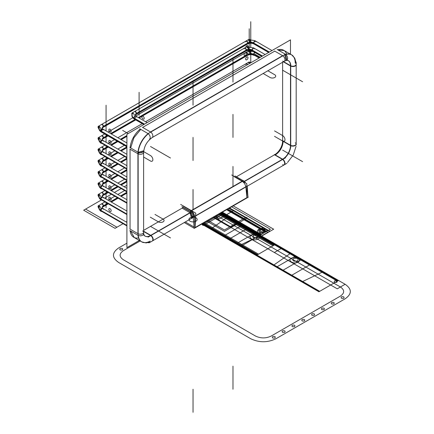 <?xml version="1.0" encoding="UTF-8"?>
<svg xmlns="http://www.w3.org/2000/svg" width="434" height="434" viewBox="0 0 434 434"><rect width="100%" height="100%" fill="white"/><g stroke="black" fill="none" stroke-linecap="round" stroke-linejoin="round"><path stroke-width="0.65" d="M183.712 207.805L182.757 207.251M190.77 211.96L182.866 207.392M231.713 174.973L246.789 183.68L246.989 197.92M245.834 186.994L246.935 197.616L245.834 186.994L195.68 215.953L245.834 186.994L195.68 215.953L245.834 186.994L246.935 197.616L195.338 227.405L246.935 197.616L245.834 186.994L246.935 197.616L195.338 227.405M245.807 186.788C245.356 184.504 244.206 182.709 242.356 181.396C244.206 182.709 245.356 184.504 245.807 186.788C245.356 184.504 244.206 182.709 242.356 181.396C244.206 182.709 245.356 184.504 245.807 186.788M242.199 181.303L191.405 210.626L242.199 181.303L191.405 210.626L242.199 181.303L234.159 176.66M191.106 218.606A3.331 1.926 -120 0 0 191.584 218.454A3.331 1.926 -120 0 0 192.078 215.714A3.331 1.926 -120 0 0 189.804 212.785M189.935 212.839L190.689 212.405M190.835 212.492L192.338 218.02L193.022 216.251L192.3 216.669L191.616 218.438L191.139 218.59M191.123 218.595L191.595 218.454M191.616 218.438L190.049 212.904M190.238 212.834L182.47 208.347M180.68 204.436L195.761 213.143L195.078 227.893M192.148 218.004L193.201 217.195L192.148 218.004M193.222 217.146L193.32 216.837L193.222 217.146M183.11 206.128L191.155 210.772M191.313 210.87C193.146 212.188 194.226 214.027 194.551 216.382C194.226 214.027 193.146 212.188 191.313 210.87C193.146 212.188 194.226 214.027 194.551 216.382C194.226 214.027 193.146 212.188 191.313 210.87M194.562 216.599L195.04 227.579M193.911 226.928L185.302 221.958M247.971 197.014L248.264 197.182L194.291 228.344L184.266 222.555M194.193 228.289L193.195 217.163L247.168 186.002L247.988 197.231M193.548 217.315A5.002 2.886 -120 0 0 189.913 211.374L243.235 180.587A5.002 2.886 -120 0 1 245.698 183.05M193.553 217.179C193.211 214.694 192.04 212.774 190.032 211.423L190.786 210.989C192.794 212.34 193.965 214.26 194.307 216.745L193.553 217.179M235.016 175.976L243.382 180.804L190.293 211.456L181.927 206.627M192.951 221.904A4.123 2.382 180 0 1 189.512 218.291A4.123 2.382 180 0 1 196.645 218.378A4.123 2.382 180 0 1 192.951 221.904M290.487 54.196L290.487 39.868L126.907 134.312L126.907 247.635L139.314 240.474M142.64 127.412L150.506 131.952L142.64 127.412L274.755 51.131L142.64 127.412L150.506 131.952L282.626 55.677L274.755 51.131L142.64 127.412L150.506 131.952L282.626 55.677L274.755 51.131L142.64 127.412L274.755 51.131L282.626 55.677L274.755 51.131M277.765 49.818A17.799 10.275 -60 0 1 286.619 53.962A17.799 10.275 -60 0 0 277.765 49.818A17.799 10.275 -60 0 1 286.619 53.962A17.799 10.275 -60 0 0 277.765 49.818A17.799 10.275 -60 0 1 283.657 50.252M138.435 237.968A17.799 10.275 -60 0 1 130.14 230.758A17.799 10.275 -60 0 0 138.435 237.968A17.799 10.275 -60 0 1 130.14 230.758A17.799 10.275 -60 0 0 138.435 237.968M130.054 229.109L137.925 233.655L130.054 229.109L130.054 149.209L130.054 229.109L137.925 233.655L137.925 153.75L130.054 149.209L130.054 229.109L137.925 233.655L137.925 153.75L130.054 149.209L130.054 229.109L130.054 149.209L137.925 153.75L130.054 149.209M130.124 147.652A17.799 10.275 -60 0 1 140.225 129.072A17.799 10.275 -60 0 0 130.124 147.652A17.799 10.275 -60 0 1 140.225 129.072A17.799 10.275 -60 0 0 130.124 147.652A17.799 10.275 -60 0 1 139.905 129.332M143.616 230.367L183.137 207.55M236.422 176.784L274.516 154.792M274.755 154.65L282.626 159.197L274.755 154.65A11.132 6.429 120 0 0 282.626 141.023L290.498 145.564L282.626 141.023A11.132 6.429 -60 0 1 274.755 154.65L282.626 159.197A11.132 6.429 120 0 0 290.498 145.564A11.132 6.429 120 0 1 282.626 159.197L274.755 154.65A11.132 6.429 120 0 0 282.626 141.023L290.498 145.564A11.132 6.429 120 0 1 282.626 159.197A11.132 6.429 120 0 0 290.498 145.564L282.626 141.023A11.132 6.429 -60 0 1 274.755 154.65A11.132 6.429 120 0 0 282.626 141.023M282.626 140.741L282.626 62.246M277.174 49.476L285.496 54.283L148.092 133.612L139.77 128.806M285.784 54.516A17.799 10.275 -60 0 1 291.751 54.928A17.799 10.275 -60 0 1 292.977 55.861M283.451 50.132L284.194 50.561L278.303 50.127M275.297 51.445L274.554 51.011M138.148 233.318L138.158 233.324A17.799 10.275 -60 0 0 141.837 241.933A17.799 10.275 -60 0 0 143.258 242.525M129.847 228.989L130.591 229.418M130.677 231.067L134.274 237.566L133.531 237.138M133.737 237.257A17.799 10.275 -60 0 1 130.26 231.604M129.826 147.479L138.148 152.285L138.148 235.38L129.826 230.573M138.148 154.33L138.158 154.336A17.799 10.275 -60 0 1 138.164 153.169M138.218 152.323A17.799 10.275 -60 0 1 148.292 133.77M142.433 127.292L143.177 127.721M140.768 129.381L133.894 137.8L130.661 147.961M130.591 149.518L129.847 149.09M150.723 132.093A3.331 1.926 60 0 1 152.725 135.034A3.331 1.926 60 0 1 152.177 137.562A3.331 1.926 -120 0 0 152.725 135.034A3.331 1.926 -120 0 0 150.723 132.093A3.331 1.926 60 0 1 152.725 135.034A3.331 1.926 60 0 1 152.171 137.562A3.331 1.926 -120 0 0 152.725 135.034A3.331 1.926 -120 0 0 150.723 132.093M143.616 152.388A3.331 1.926 180 0 1 141.696 154.135A3.331 1.926 180 0 1 138.148 153.869A3.331 1.926 0 0 0 141.696 154.135A3.331 1.926 0 0 0 143.616 152.388A3.331 1.926 180 0 1 141.696 154.135A3.331 1.926 180 0 1 138.148 153.869A3.331 1.926 180 0 0 141.696 154.135A3.331 1.926 180 0 0 143.616 152.388C144.191 146.133 147.045 141.191 152.177 137.562M137.99 152.193A17.799 10.275 -60 0 1 148.092 133.623A17.799 10.275 120 0 0 137.99 152.193A17.799 10.275 -60 0 1 148.092 133.623A17.799 10.275 120 0 0 137.99 152.193M147.652 133.357L147.641 133.363A3.331 1.926 60 0 1 149.996 136.271A3.331 1.926 60 0 1 149.535 139.086M285.046 54.033A3.331 1.926 60 0 1 287.4 56.941A3.331 1.926 60 0 1 286.934 59.762L285.469 54.293M286.163 60.207L284.715 54.733M284.498 54.597L285.252 54.158M288.339 60.668C287.21 60.125 285.778 60.375 284.048 61.433A3.331 1.861 58.5 0 1 283.945 61.487M296.183 64.764A3.331 1.861 -178.5 0 1 293.954 66.456A3.331 1.861 -178.5 0 1 290.275 65.816M296.189 64.303A3.331 1.926 180 0 1 294.268 66.044A3.331 1.926 180 0 1 290.726 65.784A3.331 1.926 0 0 0 295.315 65.599A3.331 1.926 0 0 0 295.212 62.941A17.799 10.275 120 0 0 285.605 54.369A17.799 10.275 -60 0 1 291.523 54.792M286.424 60.055A11.132 6.429 120 0 1 290.498 65.664A11.132 6.429 120 0 0 286.424 60.055A11.132 6.429 120 0 1 290.498 65.664L283.603 61.682L290.498 65.664A11.132 6.429 120 0 0 288.306 60.635M288.192 60.57C287.623 60.06 286.321 60.299 284.292 61.286A3.331 1.926 -120 0 0 284.845 58.753A3.331 1.926 -120 0 0 282.843 55.812A3.331 1.926 60 0 1 284.981 59.881A3.331 1.926 60 0 1 282.626 61.118A3.331 1.926 -120 0 0 284.981 59.881A3.331 1.926 -120 0 0 282.843 55.812A3.331 1.926 -120 0 1 284.981 59.881A3.331 1.926 -120 0 1 282.626 61.118M296.042 62.138A3.331 1.926 180 0 1 296.189 62.702L296.189 144.907M296.183 143.746A3.331 1.986 178.4 0 1 294.002 145.678A3.331 1.986 178.4 0 1 290.275 145.146M283.89 165.028A3.331 1.986 -118.4 0 0 284.476 162.175A3.331 1.986 -118.4 0 0 282.154 159.218M284.292 164.806A3.331 1.926 -120 0 0 284.845 162.273A3.331 1.926 -120 0 0 282.843 159.332A3.331 1.926 60 0 1 284.981 163.401A3.331 1.926 60 0 1 282.626 164.638A3.331 1.926 -120 0 0 284.981 163.401A3.331 1.926 -120 0 0 282.843 159.332A3.331 1.926 60 0 1 284.981 163.401A3.331 1.926 60 0 1 282.626 164.638M295.212 142.84A3.331 1.926 0 0 1 295.315 145.498A3.331 1.926 0 0 1 290.726 145.683A3.331 1.926 0 0 0 295.315 145.498A3.331 1.926 0 0 0 295.212 142.84A3.331 1.926 180 0 1 295.315 145.498A3.331 1.926 180 0 1 290.726 145.683A3.331 1.926 0 0 0 294.268 145.943A3.331 1.926 0 0 0 296.189 144.202M148.298 242.649A3.331 1.926 -120 0 0 149.535 242.611L191.958 218.118M148.325 242.644L150.305 242.167M149.871 242.308L149.497 242.308M152.573 240.848A3.331 1.861 -121.5 0 0 152.92 238.071A3.331 1.861 -121.5 0 0 150.527 235.212M143.703 233.568L143.616 232.006A3.331 1.861 1.5 0 0 143.616 231.886M142.64 230.931A3.331 1.926 180 0 1 142.743 233.59A3.331 1.926 180 0 1 138.148 233.774A3.331 1.926 0 0 0 142.743 233.59A3.331 1.926 0 0 0 142.64 230.931A3.331 1.926 180 0 1 142.743 233.59A3.331 1.926 180 0 1 138.148 233.774A3.331 1.926 0 0 0 141.696 234.034A3.331 1.926 0 0 0 143.616 232.293C143.627 234.034 144.066 235.282 144.945 236.025M145.059 236.091A11.132 6.429 120 0 0 150.506 235.478L143.616 231.496L150.506 235.478A11.132 6.429 120 0 1 143.448 234.485A11.132 6.429 120 0 0 150.506 235.478L143.616 231.496L150.506 235.478A11.132 6.429 120 0 1 143.448 234.485M150.723 235.613A3.331 1.926 60 0 1 152.725 238.554A3.331 1.926 60 0 1 152.177 241.082A3.331 1.926 -120 0 0 152.725 238.559A3.331 1.926 -120 0 0 150.723 235.613A3.331 1.926 60 0 1 152.725 238.559A3.331 1.926 60 0 1 152.166 241.087A3.331 1.926 60 0 0 152.725 238.559A3.331 1.926 60 0 0 150.723 235.613M141.609 241.798A17.799 10.275 -60 0 1 138.007 235.299A17.799 10.275 -60 0 0 150.224 241.082M137.708 152.019A3.331 1.926 0 0 0 141.408 152.605A3.331 1.926 0 0 0 143.616 150.793M137.708 235.114A3.331 1.926 0 0 0 141.408 235.7A3.331 1.926 0 0 0 143.616 233.888M138.148 152.291L143.616 150.81M143.616 151.683L138.148 153.164M137.925 153.045L137.925 152.171M283.353 61.829L290.72 66.082A11.132 6.429 -60 0 0 288.42 60.7A11.132 6.429 -60 0 0 287.747 60.397M290.726 147.294L290.726 64.194M290.498 145.281L290.498 65.952M282.398 140.605L290.72 145.412A11.132 6.429 -60 0 1 282.605 159.468L274.283 154.661M274.554 154.537L275.297 154.965C280.076 151.667 282.697 147.121 283.163 141.332L282.42 140.904M148.092 237.132L191.134 212.286M244.456 181.499L285.496 157.802M150.761 235.331L190.96 212.123M244.277 181.336L282.382 159.338M143.616 231.203L150.983 235.461A11.132 6.429 -60 0 1 145.168 236.156A11.132 6.429 -60 0 1 144.571 235.727M262.06 56.284L252.203 50.594M262.51 56.024L252.208 50.078A1.665 1.036 124.3 0 0 252.517 51.114A1.665 1.036 124.3 0 0 252.664 51.185M252.203 50.084A3.928 2.268 180 0 0 246.208 50.084A1.665 1.036 55.7 0 1 245.899 51.114A1.665 1.036 55.7 0 1 245.752 51.185M253.977 48.098A1.665 0.96 120 0 0 252.691 48.543A1.665 0.96 120 0 0 251.964 50.219A1.665 0.96 120 0 0 252.311 50.984C250.244 50.046 248.172 50.046 246.105 50.984A1.665 0.96 -120 0 0 246.452 50.219A3.901 2.251 180 0 1 251.964 50.219A3.901 2.251 0 0 0 246.452 50.219A1.665 0.96 -120 0 0 245.725 48.543A1.665 0.96 -120 0 0 244.44 48.098M244.022 48.358A1.665 1.036 55.7 0 1 245.536 48.798A1.665 1.036 55.7 0 1 246.208 50.604A3.928 2.268 180 0 1 252.203 50.604A1.665 1.036 124.3 0 1 252.881 48.798A1.665 1.036 124.3 0 1 254.389 48.358M132.289 113.697L131.806 113.974A1.665 0.96 60 0 1 132.131 112.938A1.665 0.96 60 0 1 133.52 113.502A1.665 0.96 60 0 1 134.122 115.308M132.131 112.938L246.642 46.823A1.665 0.96 60 0 1 248.026 47.387A1.665 0.96 60 0 1 248.633 49.199M246.214 50.594L136.564 113.898M245.872 47.273L246.626 46.834L248.639 48.961M246.208 50.078L136.558 113.382M132.739 112.916L131.806 113.453A1.665 0.96 60 0 0 131.969 114.538A7.199 4.156 180 0 1 131.974 114.533M135.207 115.433A3.928 2.268 180 0 1 136.564 113.393A1.665 0.879 63.9 0 1 136.238 114.43M143.795 124.563L134.041 118.927A1.665 0.96 -60 0 1 133.721 117.891A7.199 4.156 180 0 1 131.969 114.549L132.516 117.451L133.932 118.845L132.506 117.435L131.871 115.384A7.232 4.177 0 0 0 133.699 118.157A7.232 4.177 180 0 1 131.871 115.384M135.337 115.965A3.901 2.251 0 0 1 136.347 113.789A1.665 0.96 -120 0 0 135.62 112.113A1.665 0.96 -120 0 0 134.334 111.668A1.665 0.96 60 0 1 135.62 112.113A1.665 0.96 60 0 1 136.347 113.789A3.901 2.251 0 0 0 135.337 115.965A3.901 2.251 180 0 1 136.347 113.789A1.665 0.96 -120 0 0 135.62 112.113A1.665 0.96 -120 0 0 134.334 111.668A1.665 0.96 60 0 1 135.62 112.113A1.665 0.96 60 0 1 136.347 113.789A3.901 2.251 0 0 0 135.202 115.384A3.901 2.251 180 0 1 136.347 113.789A1.665 0.96 60 0 1 135.999 114.554M135.207 115.357L135.999 116.209A1.665 0.96 120 0 0 134.714 116.654A1.665 0.96 120 0 0 133.987 118.336A1.665 0.96 120 0 0 134.334 119.095A1.665 0.96 -60 0 1 133.987 118.336A1.665 0.96 -60 0 1 134.714 116.659A1.665 0.96 -60 0 1 135.999 116.209A1.665 0.96 120 0 0 134.714 116.659A1.665 0.96 120 0 0 133.987 118.336L144.283 124.281L133.987 118.336A1.665 0.96 -60 0 1 134.714 116.654A1.665 0.96 -60 0 1 135.999 116.209A1.665 0.96 120 0 0 134.714 116.654A1.665 0.96 120 0 0 133.987 118.336L144.283 124.281M135.24 115.249L136.238 116.334A1.665 0.879 -63.9 0 1 136.347 116.41M144.083 124.395L133.721 118.411A7.199 4.156 180 0 1 131.969 116.214L132.169 113.947L132.793 112.938M134.768 111.435A1.665 0.879 63.9 0 1 136.026 112.097A1.665 0.879 63.9 0 1 136.564 113.914A3.928 2.268 180 0 0 135.207 115.33M133.721 118.411A1.665 0.96 -60 0 1 134.323 116.605A1.665 0.96 -60 0 1 135.706 116.041M135.723 116.052L136.482 116.486L134.469 118.612L133.71 118.173L134.811 119.377L134.057 118.938M133.721 117.891L144.533 124.135M268.939 52.313L253.76 43.546M269.389 52.053L253.765 43.031M247.461 44.067C249.664 42.966 251.866 42.966 254.074 44.067A1.665 1.036 124.3 0 1 253.765 43.037A3.928 2.268 180 0 0 247.771 43.037A1.665 1.036 55.7 0 1 247.461 44.067A1.665 1.036 55.7 0 1 247.309 44.143M255.534 41.051A1.665 0.96 120 0 0 254.248 41.496A1.665 0.96 120 0 0 253.521 43.172A1.665 0.96 120 0 0 253.868 43.937C251.801 42.999 249.734 42.999 247.662 43.937A1.665 0.96 -120 0 0 248.009 43.172A3.901 2.251 180 0 1 253.521 43.172A3.901 2.251 0 0 0 248.009 43.172A1.665 0.96 -120 0 0 247.282 41.496A1.665 0.96 -120 0 0 245.997 41.051M245.584 41.311A1.665 1.036 55.7 0 1 247.092 41.751A1.665 1.036 55.7 0 1 247.771 43.557A3.928 2.268 180 0 1 253.765 43.557A1.665 1.036 124.3 0 1 254.438 41.751A1.665 1.036 124.3 0 1 255.952 41.311M99.25 126.625L98.073 127.303A1.665 0.96 60 0 1 98.399 126.267A1.665 0.96 60 0 1 99.787 126.826A1.665 0.96 60 0 1 100.39 128.638M98.399 126.267L248.894 39.38A1.665 0.96 60 0 1 250.277 39.939A1.665 0.96 60 0 1 250.879 41.751M247.771 43.546L103.525 126.826M250.13 41.952L248.118 39.825L248.877 39.391L250.89 41.512M247.765 43.031L103.52 126.31A1.665 0.879 63.9 0 1 103.194 127.357M99.006 126.245L98.073 126.782A1.665 0.96 60 0 0 98.86 128.79M102.169 128.361A3.928 2.268 180 0 1 103.52 126.321M100.373 130.596A7.199 4.156 180 0 1 98.93 127.477A7.199 4.156 180 0 1 98.936 127.46M102.234 128.735A3.901 2.251 0 0 1 103.303 126.717A1.665 0.96 -120 0 0 102.576 125.041A1.665 0.96 -120 0 0 101.29 124.596A1.665 0.96 60 0 1 102.576 125.041A1.665 0.96 60 0 1 103.303 126.717A3.901 2.251 0 0 0 102.234 128.735A3.901 2.251 180 0 1 103.303 126.717A1.665 0.96 -120 0 0 102.576 125.041A1.665 0.96 -120 0 0 101.29 124.596A1.665 0.96 60 0 1 102.576 125.041A1.665 0.96 60 0 1 103.303 126.717A3.901 2.251 0 0 0 102.164 128.312A3.901 2.251 180 0 1 103.303 126.717A1.665 0.96 60 0 1 102.961 127.482M98.827 128.312A7.232 4.177 0 0 0 100.341 130.867A7.232 4.177 180 0 1 98.827 128.312L99.462 130.363L100.476 131.469L99.473 130.379L98.93 127.477M102.164 128.285L102.961 129.137A1.665 0.96 120 0 0 101.675 129.587A1.665 0.96 120 0 0 100.948 131.263A1.665 0.96 120 0 0 101.296 132.028A1.665 0.96 -60 0 1 100.948 131.263A1.665 0.96 -60 0 1 101.675 129.587A1.665 0.96 -60 0 1 102.961 129.137A1.665 0.96 120 0 0 101.675 129.587A1.665 0.96 120 0 0 100.948 131.263L126.907 146.253L100.948 131.263A1.665 0.96 -60 0 1 101.675 129.587A1.665 0.96 -60 0 1 102.961 129.137A1.665 0.96 120 0 0 101.675 129.587A1.665 0.96 120 0 0 100.948 131.263L126.907 146.253M102.196 128.176L103.194 129.267A1.665 0.879 -63.9 0 1 103.303 129.337M100.357 131.106A7.199 4.156 180 0 1 98.93 129.142L99.359 126.43M101.73 124.363A1.665 0.879 63.9 0 1 102.988 125.025A1.665 0.879 63.9 0 1 103.52 126.842A3.928 2.268 180 0 0 102.169 128.258M102.353 128.79A1.665 0.96 -60 0 0 100.965 129.348A1.665 0.96 -60 0 0 100.362 131.16L126.907 146.486M102.956 129.137L101.111 131.361L100.357 130.922L101.458 132.12L100.704 131.686M126.907 146.811L100.688 131.676A1.665 0.96 -60 0 1 100.362 130.639L126.907 145.965M259.114 57.988L253.76 54.896A1.665 1.036 124.3 0 1 255.143 52.617M259.315 57.868L253.738 54.646M254.02 55.373L253.868 55.286C251.801 54.348 249.734 54.348 247.662 55.286A1.665 0.96 -120 0 0 248.009 54.521A3.901 2.251 180 0 1 253.521 54.521A1.665 0.96 -60 0 1 254.807 52.427A1.665 0.96 120 0 0 253.521 54.521A1.665 0.96 120 0 0 253.868 55.286A1.665 0.96 -60 0 1 253.521 54.521A3.901 2.251 0 0 0 248.009 54.521A3.901 2.251 180 0 1 253.521 54.521A1.665 0.96 -60 0 1 254.807 52.427A1.665 0.96 120 0 0 253.521 54.521A3.901 2.251 0 0 0 248.009 54.521A1.665 0.96 -120 0 0 247.282 52.845A1.665 0.96 -120 0 0 245.997 52.4M259.565 57.727L253.765 54.38A1.665 1.036 124.3 0 0 254.074 55.416C251.866 54.315 249.664 54.315 247.461 55.416A1.665 1.036 55.7 0 1 247.309 55.492M253.765 54.386A3.928 2.268 180 0 0 247.771 54.386A1.665 1.036 55.7 0 1 247.461 55.416M245.584 52.66A1.665 1.036 55.7 0 1 247.092 53.1A1.665 1.036 55.7 0 1 247.771 54.906A3.928 2.268 180 0 1 253.765 54.906M99.25 137.974L98.073 138.652A1.665 0.96 60 0 1 98.399 137.616A1.665 0.96 60 0 1 99.787 138.175A1.665 0.96 60 0 1 100.39 139.987M135.75 116.052L248.894 50.729A1.665 0.96 60 0 1 250.277 51.288A1.665 0.96 60 0 1 250.879 53.1M247.771 54.896L138.782 117.82M135.451 119.741L111.066 133.818M107.735 135.744L103.525 138.175M250.13 53.295L248.118 51.174L248.877 50.735L250.89 52.861M247.765 54.38L138.332 117.56M135.001 119.48L110.616 133.558M107.285 135.484L103.52 137.659A1.665 0.879 63.9 0 1 103.194 138.706M99.006 137.594L98.073 138.131A1.665 0.96 60 0 0 98.86 140.139M102.169 139.71A3.928 2.268 180 0 1 103.52 137.67M100.373 141.945A7.199 4.156 180 0 1 98.93 138.826A7.199 4.156 180 0 1 98.936 138.809M102.234 140.084A3.901 2.251 0 0 1 103.303 138.066A1.665 0.96 -120 0 0 102.576 136.39A1.665 0.96 -120 0 0 101.29 135.945A1.665 0.96 60 0 1 102.576 136.39A1.665 0.96 60 0 1 103.303 138.066A3.901 2.251 0 0 0 102.234 140.084A3.901 2.251 180 0 1 103.303 138.066A1.665 0.96 -120 0 0 102.576 136.39A1.665 0.96 -120 0 0 101.29 135.945A1.665 0.96 60 0 1 102.576 136.39A1.665 0.96 60 0 1 103.303 138.066A3.901 2.251 0 0 0 102.164 139.661A3.901 2.251 180 0 1 103.303 138.066A1.665 0.96 60 0 1 102.961 138.831M98.827 139.661A7.232 4.177 0 0 0 100.341 142.216A7.232 4.177 180 0 1 98.827 139.661L99.462 141.712L100.476 142.819L99.473 141.728L98.93 138.826M102.164 139.634L102.961 140.486A1.665 0.96 120 0 0 101.675 140.936A1.665 0.96 120 0 0 100.948 142.612A1.665 0.96 120 0 0 101.296 143.372A1.665 0.96 -60 0 1 100.948 142.612A1.665 0.96 -60 0 1 101.675 140.936A1.665 0.96 -60 0 1 102.961 140.486A1.665 0.96 120 0 0 101.675 140.936A1.665 0.96 120 0 0 100.948 142.612L126.907 157.596L100.948 142.612A1.665 0.96 -60 0 1 101.675 140.936A1.665 0.96 -60 0 1 102.961 140.486A1.665 0.96 120 0 0 101.675 140.936A1.665 0.96 120 0 0 100.948 142.612L126.907 157.596M100.357 142.455A7.199 4.156 180 0 1 98.93 140.491L99.359 137.779M101.73 135.712A1.665 0.879 63.9 0 1 102.988 136.374A1.665 0.879 63.9 0 1 103.52 138.191A3.928 2.268 180 0 0 102.169 139.607L102.196 139.526M102.353 140.139A1.665 0.96 -60 0 0 100.965 140.697A1.665 0.96 -60 0 0 100.362 142.509L126.907 157.835M101.296 143.372L100.688 143.025A1.665 0.96 -60 0 1 100.362 141.989L126.907 157.314M245.584 64.01A1.665 1.036 55.7 0 1 247.358 64.769M245.649 64.509A1.665 0.96 -120 0 1 246.349 63.673A1.665 0.96 -120 0 1 247.613 64.623A1.665 0.96 -120 0 0 246.349 63.673A1.665 0.96 -120 0 0 245.649 64.509A1.665 0.96 60 0 1 246.349 63.673A1.665 0.96 60 0 1 247.613 64.623A1.665 0.96 -120 0 0 245.997 63.749M99.25 149.323L98.073 150.001A1.665 0.96 60 0 1 98.399 148.965A1.665 0.96 60 0 1 99.787 149.524A1.665 0.96 60 0 1 100.39 151.336M145.564 121.732L248.894 62.078A1.665 0.96 60 0 1 250.505 62.952L248.877 62.084L248.118 62.523L249.734 63.397M126.907 136.026L120.896 139.493M117.565 141.419L111.066 145.168M107.735 147.093L103.525 149.524M126.907 135.506L120.446 139.233M117.115 141.158L110.616 144.907M107.285 146.833L103.52 149.008M99.006 148.938L98.073 149.48A1.665 0.96 60 0 0 98.86 151.482M102.169 151.059A3.928 2.268 180 0 1 103.52 149.014A1.665 0.879 63.9 0 1 103.194 150.055M100.373 153.294A7.199 4.156 180 0 1 98.93 150.175A7.199 4.156 180 0 1 98.936 150.159L99.473 153.077L100.476 154.162L99.462 153.061L98.827 151.005A7.232 4.177 0 0 0 100.341 153.565A7.232 4.177 180 0 1 98.827 151.005M102.234 151.433A3.901 2.251 0 0 1 103.303 149.415A1.665 0.96 -120 0 0 102.576 147.739A1.665 0.96 -120 0 0 101.29 147.294A1.665 0.96 60 0 1 102.576 147.739A1.665 0.96 60 0 1 103.303 149.415A3.901 2.251 0 0 0 102.234 151.433A3.901 2.251 180 0 1 103.303 149.415A1.665 0.96 -120 0 0 102.576 147.739A1.665 0.96 -120 0 0 101.29 147.294A1.665 0.96 60 0 1 102.576 147.739A1.665 0.96 60 0 1 103.303 149.415A3.901 2.251 0 0 0 102.164 151.005A3.901 2.251 180 0 1 103.303 149.415A1.665 0.96 60 0 1 102.961 150.18M102.164 150.983L102.961 151.835A1.665 0.96 120 0 0 101.675 152.28A1.665 0.96 120 0 0 100.948 153.962A1.665 0.96 120 0 0 101.296 154.721A1.665 0.96 -60 0 1 100.948 153.962A1.665 0.96 -60 0 1 101.675 152.28A1.665 0.96 -60 0 1 102.961 151.835A1.665 0.96 120 0 0 101.675 152.28A1.665 0.96 120 0 0 100.948 153.962L126.907 168.945L100.948 153.962A1.665 0.96 -60 0 1 101.675 152.28A1.665 0.96 -60 0 1 102.961 151.835A1.665 0.96 120 0 0 101.675 152.28A1.665 0.96 120 0 0 100.948 153.962L126.907 168.945M100.357 153.804A7.199 4.156 180 0 1 98.93 151.84L99.359 149.128M101.73 147.061A1.665 0.879 63.9 0 1 102.988 147.723A1.665 0.879 63.9 0 1 103.52 149.535A3.928 2.268 180 0 0 102.169 150.956L102.196 150.875M102.353 151.488A1.665 0.96 -60 0 0 100.965 152.046A1.665 0.96 -60 0 0 100.362 153.858L126.907 169.184M101.296 154.721L100.688 154.374A1.665 0.96 -60 0 1 100.362 153.338L126.907 168.663M99.25 160.667L98.073 161.345A1.665 0.96 60 0 1 98.399 160.309A1.665 0.96 60 0 1 99.787 160.873A1.665 0.96 60 0 1 100.39 162.685M126.907 147.376L120.896 150.842M117.565 152.768L111.066 156.517M107.735 158.443L103.525 160.873M126.907 146.855L120.446 150.582M117.115 152.508L110.616 156.256M107.285 158.182L103.52 160.358A1.665 0.879 63.9 0 1 103.194 161.405M99.006 160.287L98.073 160.824A1.665 0.96 60 0 0 98.86 162.831M102.169 162.408A3.928 2.268 180 0 1 103.52 160.363M100.373 164.643A7.199 4.156 180 0 1 98.93 161.524A7.199 4.156 180 0 1 98.936 161.508M102.234 162.783A3.901 2.251 0 0 1 103.303 160.764A1.665 0.96 -120 0 0 102.576 159.088A1.665 0.96 -120 0 0 101.29 158.638A1.665 0.96 60 0 1 102.576 159.088A1.665 0.96 60 0 1 103.303 160.764A3.901 2.251 0 0 0 102.234 162.783A3.901 2.251 180 0 1 103.303 160.764A1.665 0.96 -120 0 0 102.576 159.088A1.665 0.96 -120 0 0 101.29 158.638A1.665 0.96 60 0 1 102.576 159.088A1.665 0.96 60 0 1 103.303 160.764A3.901 2.251 0 0 0 102.164 162.354A3.901 2.251 180 0 1 103.303 160.764A1.665 0.96 60 0 1 102.961 161.529M98.827 162.354A7.232 4.177 0 0 0 100.341 164.909A7.232 4.177 180 0 1 98.827 162.354L99.462 164.41L100.476 165.511L99.473 164.426L98.93 161.524M102.164 162.332L102.961 163.184A1.665 0.96 120 0 0 101.675 163.629A1.665 0.96 120 0 0 100.948 165.311A1.665 0.96 120 0 0 101.296 166.07A1.665 0.96 -60 0 1 100.948 165.311A1.665 0.96 -60 0 1 101.675 163.629A1.665 0.96 -60 0 1 102.961 163.184A1.665 0.96 120 0 0 101.675 163.629A1.665 0.96 120 0 0 100.948 165.311L126.907 180.294L100.948 165.311A1.665 0.96 -60 0 1 101.675 163.629A1.665 0.96 -60 0 1 102.961 163.184A1.665 0.96 120 0 0 101.675 163.629A1.665 0.96 120 0 0 100.948 165.311L126.907 180.294M100.357 165.153A7.199 4.156 180 0 1 98.93 163.189L99.359 160.471M101.73 158.41A1.665 0.879 63.9 0 1 102.988 159.072A1.665 0.879 63.9 0 1 103.52 160.884A3.928 2.268 180 0 0 102.169 162.305L103.194 163.309M102.353 162.837A1.665 0.96 -60 0 0 100.965 163.396A1.665 0.96 -60 0 0 100.362 165.208L126.907 180.533M101.296 166.07L100.688 165.723A1.665 0.96 -60 0 1 100.362 164.687L126.907 180.012M99.25 172.016L98.073 172.694A1.665 0.96 60 0 1 98.399 171.658A1.665 0.96 60 0 1 99.787 172.222A1.665 0.96 60 0 1 100.39 174.034M126.907 158.719L120.896 162.191M117.565 164.117L111.066 167.866M107.735 169.792L103.525 172.222M126.907 158.198L120.446 161.931M117.115 163.857L110.616 167.605M107.285 169.531L103.52 171.701A1.665 0.879 63.9 0 1 103.194 172.748M99.006 171.636L98.073 172.173A1.665 0.96 60 0 0 98.86 174.18M102.169 173.757A3.928 2.268 180 0 1 103.52 171.712M100.373 175.992A7.199 4.156 180 0 1 98.93 172.873A7.199 4.156 180 0 1 98.936 172.857L99.473 175.775L100.476 176.86L99.462 175.754L98.827 173.703A7.232 4.177 0 0 0 100.341 176.258A7.232 4.177 180 0 1 98.827 173.703M102.234 174.132A3.901 2.251 0 0 1 103.303 172.114A1.665 0.96 -120 0 0 102.576 170.437A1.665 0.96 -120 0 0 101.29 169.987A1.665 0.96 60 0 1 102.576 170.437A1.665 0.96 60 0 1 103.303 172.114A3.901 2.251 0 0 0 102.234 174.132A3.901 2.251 180 0 1 103.303 172.114A1.665 0.96 -120 0 0 102.576 170.437A1.665 0.96 -120 0 0 101.29 169.987A1.665 0.96 60 0 1 102.576 170.437A1.665 0.96 60 0 1 103.303 172.114A3.901 2.251 0 0 0 102.164 173.703A3.901 2.251 180 0 1 103.303 172.114A1.665 0.96 60 0 1 102.961 172.878M102.164 173.681L102.961 174.533A1.665 0.96 120 0 0 101.675 174.978A1.665 0.96 120 0 0 100.948 176.654A1.665 0.96 120 0 0 101.296 177.419A1.665 0.96 -60 0 1 100.948 176.654A1.665 0.96 -60 0 1 101.675 174.978A1.665 0.96 -60 0 1 102.961 174.533A1.665 0.96 120 0 0 101.675 174.978A1.665 0.96 120 0 0 100.948 176.654L126.907 191.644L100.948 176.654A1.665 0.96 -60 0 1 101.675 174.978A1.665 0.96 -60 0 1 102.961 174.533A1.665 0.96 120 0 0 101.675 174.978A1.665 0.96 120 0 0 100.948 176.654L126.907 191.644M100.357 176.502A7.199 4.156 180 0 1 98.93 174.539L99.359 171.821M101.73 169.754A1.665 0.879 63.9 0 1 102.988 170.421A1.665 0.879 63.9 0 1 103.52 172.233A3.928 2.268 180 0 0 102.169 173.654L102.196 173.573M102.353 174.186A1.665 0.96 -60 0 0 100.965 174.745A1.665 0.96 -60 0 0 100.362 176.557L126.907 191.877M101.296 177.419L100.688 177.072A1.665 0.96 -60 0 1 100.362 176.036L126.907 191.356M99.25 183.365L98.073 184.043A1.665 0.96 60 0 1 98.399 183.007A1.665 0.96 60 0 1 99.787 183.571A1.665 0.96 60 0 1 100.39 185.378M126.907 170.068L120.896 173.54M117.565 175.466L111.066 179.215M107.735 181.141L103.525 183.571M126.907 169.548L120.446 173.28M117.115 175.206L110.616 178.954M107.285 180.88L103.52 183.05M99.006 182.985L98.073 183.522A1.665 0.96 60 0 0 98.86 185.53M102.169 185.106A3.928 2.268 180 0 1 103.52 183.061A1.665 0.879 63.9 0 1 103.194 184.097M100.373 187.342A7.199 4.156 180 0 1 98.93 184.222A7.199 4.156 180 0 1 98.936 184.206M102.234 185.481A3.901 2.251 0 0 1 103.303 183.463A1.665 0.96 -120 0 0 102.576 181.786A1.665 0.96 -120 0 0 101.29 181.336A1.665 0.96 60 0 1 102.576 181.786A1.665 0.96 60 0 1 103.303 183.463A3.901 2.251 0 0 0 102.234 185.481A3.901 2.251 180 0 1 103.303 183.463A1.665 0.96 -120 0 0 102.576 181.786A1.665 0.96 -120 0 0 101.29 181.336A1.665 0.96 60 0 1 102.576 181.786A1.665 0.96 60 0 1 103.303 183.463A3.901 2.251 0 0 0 102.164 185.052A3.901 2.251 180 0 1 103.303 183.463A1.665 0.96 60 0 1 102.961 184.222M98.827 185.052A7.232 4.177 0 0 0 100.341 187.607A7.232 4.177 180 0 1 98.827 185.052L99.462 187.103L100.476 188.21L99.473 187.125L98.93 184.222M102.164 185.03L102.961 185.882A1.665 0.96 120 0 0 101.675 186.327A1.665 0.96 120 0 0 100.948 188.003A1.665 0.96 120 0 0 101.296 188.768A1.665 0.96 -60 0 1 100.948 188.003A1.665 0.96 -60 0 1 101.675 186.327A1.665 0.96 -60 0 1 102.961 185.882A1.665 0.96 120 0 0 101.675 186.327A1.665 0.96 120 0 0 100.948 188.003L126.907 202.993L100.948 188.003A1.665 0.96 -60 0 1 101.675 186.327A1.665 0.96 -60 0 1 102.961 185.882A1.665 0.96 120 0 0 101.675 186.327A1.665 0.96 120 0 0 100.948 188.003L126.907 202.993M100.357 187.851A7.199 4.156 180 0 1 98.93 185.888L99.359 183.17M101.73 181.103A1.665 0.879 63.9 0 1 102.988 181.77A1.665 0.879 63.9 0 1 103.52 183.582A3.928 2.268 180 0 0 102.169 184.998L102.196 184.922M102.353 185.53A1.665 0.96 -60 0 0 100.965 186.094A1.665 0.96 -60 0 0 100.362 187.906L126.907 203.226M101.296 188.768L100.688 188.421A1.665 0.96 -60 0 1 100.362 187.385L126.907 202.705M99.25 194.714L98.073 195.392A1.665 0.96 60 0 1 98.399 194.356A1.665 0.96 60 0 1 99.787 194.92A1.665 0.96 60 0 1 100.39 196.727M126.907 181.417L120.896 184.889M117.565 186.815L111.066 190.564M107.735 192.49L103.525 194.92M126.907 180.897L120.446 184.629M117.115 186.555L110.616 190.304M107.285 192.229L103.52 194.399A1.665 0.879 63.9 0 1 103.194 195.446M99.006 194.334L98.073 194.871A1.665 0.96 60 0 0 98.86 196.879M102.169 196.456A3.928 2.268 180 0 1 103.52 194.41M100.373 198.691A7.199 4.156 180 0 1 98.93 195.566A7.199 4.156 180 0 1 98.936 195.55M102.234 196.83A3.901 2.251 0 0 1 103.303 194.812A1.665 0.96 -120 0 0 102.576 193.13A1.665 0.96 -120 0 0 101.29 192.685A1.665 0.96 60 0 1 102.576 193.13A1.665 0.96 60 0 1 103.303 194.812A3.901 2.251 0 0 0 102.234 196.83A3.901 2.251 180 0 1 103.303 194.812A1.665 0.96 -120 0 0 102.576 193.13A1.665 0.96 -120 0 0 101.29 192.685A1.665 0.96 60 0 1 102.576 193.13A1.665 0.96 60 0 1 103.303 194.812A3.901 2.251 0 0 0 102.164 196.401A3.901 2.251 180 0 1 103.303 194.812A1.665 0.96 60 0 1 102.961 195.571M98.827 196.401A7.232 4.177 0 0 0 100.341 198.956A7.232 4.177 180 0 1 98.827 196.401L99.462 198.452L100.476 199.559L99.473 198.474L98.93 195.566M102.164 196.374L102.961 197.231A1.665 0.96 120 0 0 101.675 197.676A1.665 0.96 120 0 0 100.948 199.352A1.665 0.96 120 0 0 101.296 200.117A1.665 0.96 -60 0 1 100.948 199.352A1.665 0.96 -60 0 1 101.675 197.676A1.665 0.96 -60 0 1 102.961 197.231A1.665 0.96 120 0 0 101.675 197.676A1.665 0.96 120 0 0 100.948 199.352L126.907 214.342L100.948 199.352A1.665 0.96 -60 0 1 101.675 197.676A1.665 0.96 -60 0 1 102.961 197.231A1.665 0.96 120 0 0 101.675 197.676A1.665 0.96 120 0 0 100.948 199.352L126.907 214.342M100.357 199.195A7.199 4.156 180 0 1 98.93 197.237L99.359 194.519M101.73 192.452A1.665 0.879 63.9 0 1 102.988 193.119A1.665 0.879 63.9 0 1 103.52 194.931A3.928 2.268 180 0 0 102.169 196.347L102.196 196.271M102.353 196.879A1.665 0.96 -60 0 0 100.965 197.443A1.665 0.96 -60 0 0 100.362 199.249L126.907 214.575M101.296 200.117L100.688 199.765A1.665 0.96 -60 0 1 100.362 198.729L126.907 214.054M99.25 206.063L98.073 206.741A1.665 0.96 60 0 1 98.399 205.705A1.665 0.96 60 0 1 99.787 206.269A1.665 0.96 60 0 1 100.39 208.076M126.907 192.767L120.896 196.239M117.565 198.164L111.066 201.913M107.735 203.834L103.525 206.269M126.907 192.246L120.446 195.978M117.115 197.904L110.616 201.653M107.285 203.573L103.52 205.749M99.006 205.683L98.073 206.221A1.665 0.96 60 0 0 98.86 208.228M102.169 207.805A3.928 2.268 180 0 1 103.52 205.759A1.665 0.879 63.9 0 1 103.194 206.796M100.373 210.04A7.199 4.156 180 0 1 98.93 206.915A7.199 4.156 180 0 1 98.936 206.899L99.473 209.823L100.476 210.908L99.462 209.801L98.827 207.75A7.232 4.177 0 0 0 100.341 210.306A7.232 4.177 180 0 1 98.827 207.75M102.234 208.179A3.901 2.251 0 0 1 103.303 206.161A1.665 0.96 -120 0 0 102.576 204.479A1.665 0.96 -120 0 0 101.29 204.034A1.665 0.96 60 0 1 102.576 204.479A1.665 0.96 60 0 1 103.303 206.161A3.901 2.251 0 0 0 102.234 208.179A3.901 2.251 180 0 1 103.303 206.161A1.665 0.96 -120 0 0 102.576 204.479A1.665 0.96 -120 0 0 101.29 204.034A1.665 0.96 60 0 1 102.576 204.479A1.665 0.96 60 0 1 103.303 206.161A3.901 2.251 0 0 0 102.164 207.75A3.901 2.251 180 0 1 103.303 206.161A1.665 0.96 60 0 1 102.961 206.92M102.164 207.723L102.961 208.58A1.665 0.96 120 0 0 101.675 209.025A1.665 0.96 120 0 0 100.948 210.702A1.665 0.96 120 0 0 101.296 211.466A1.665 0.96 -60 0 1 100.948 210.702A1.665 0.96 -60 0 1 101.675 209.025A1.665 0.96 -60 0 1 102.961 208.58A1.665 0.96 120 0 0 101.675 209.025A1.665 0.96 120 0 0 100.948 210.702L126.907 225.691L100.948 210.702A1.665 0.96 -60 0 1 101.675 209.025A1.665 0.96 -60 0 1 102.961 208.58A1.665 0.96 120 0 0 101.675 209.025A1.665 0.96 120 0 0 100.948 210.702L126.907 225.691M100.357 210.544A7.199 4.156 180 0 1 98.93 208.58L99.359 205.868M101.73 203.801A1.665 0.879 63.9 0 1 102.988 204.468A1.665 0.879 63.9 0 1 103.52 206.28A3.928 2.268 180 0 0 102.169 207.696L102.196 207.62M102.353 208.228A1.665 0.96 -60 0 0 100.965 208.792A1.665 0.96 -60 0 0 100.362 210.598L126.907 225.924M101.296 211.466L100.688 211.114A1.665 0.96 -60 0 1 100.362 210.078L126.907 225.403M201.452 223.873L256.174 255.534L275.384 244.445L259.695 235.385L240.485 246.479L291.04 275.666L310.245 264.572L275.384 244.445L256.174 255.534L256.613 255.279L223.521 236.134L241.781 225.593L274.944 244.7L275.384 244.445L220.543 212.85L242.253 225.322L223.049 236.411L201.436 223.884M227.264 208.971L232.244 211.38L218.926 219.072L215.579 215.72L218.969 219.094L233.47 210.723L228.447 208.287M213.517 216.908L231.105 227.063L238.575 222.751L220.987 212.595L261.702 236.101L267.887 232.282L227.389 208.9M213.528 216.902L217.738 219.805L232.239 211.434L226.385 209.481L232.201 211.407L218.882 219.094L214.705 216.224M206.486 220.971L224.459 231.344L238.96 222.973L237.783 222.295L224.465 229.982L207.669 220.288M238.738 222.848L247.244 217.939L246.067 217.255L237.561 222.165L238.738 222.848M190.016 211.429L243.338 180.647M212.942 217.239L230.492 227.373L238.537 222.729L220.987 212.595L261.49 235.982L268.071 232.429L227.356 208.922M256.179 255.534L275.378 244.451L247.64 228.425L228.43 239.519L276.339 267.176L295.543 256.087L275.378 244.445L256.179 255.534L275.378 244.445L255.225 232.808L236.015 243.897L282.322 270.632L301.532 259.543L275.378 244.451L256.179 255.534L275.384 244.445L220.602 212.817L275.384 244.445L256.174 255.534L318.93 291.767L338.14 280.679L275.384 244.445L256.174 255.534L275.384 244.445L256.174 255.534L318.93 291.767L338.14 280.679L227.904 217.033L210.512 229.174L301.836 281.899L322.863 271.858L220.602 212.817L260.107 235.629L239.08 245.666L201.398 223.906L256.174 255.534L275.384 244.445L220.602 212.817L275.384 244.445L220.602 212.817L275.384 244.445L256.174 255.534L275.384 244.445L220.602 212.817L275.384 244.445L256.174 255.534L275.384 244.445L256.174 255.534L275.384 244.445L220.602 212.817L275.384 244.445L256.174 255.534L275.384 244.445L256.174 255.534L275.384 244.445L220.602 212.817L275.384 244.445L256.174 255.534L318.93 291.767L338.14 280.679L290.655 253.266L273.268 265.402L318.93 291.767L338.14 280.679L275.384 244.445L256.174 255.534L275.384 244.445L220.602 212.817L275.384 244.445L256.174 255.534L318.93 291.767L338.14 280.679L275.384 244.445L256.174 255.534L275.384 244.445L220.602 212.817L275.384 244.445L256.174 255.534L318.93 291.767L338.14 280.679L275.384 244.445L256.174 255.534L275.384 244.445L220.602 212.817L275.384 244.445L256.174 255.534L318.93 291.767L338.14 280.679L275.384 244.445L256.174 255.534L275.384 244.445L220.602 212.817L275.384 244.445L256.174 255.534L318.93 291.767L338.14 280.679L275.384 244.445L256.174 255.534L275.384 244.445L220.602 212.817L275.384 244.445L256.174 255.534L318.93 291.767L338.14 280.679L275.384 244.445L256.174 255.534L275.384 244.445L220.602 212.817L275.384 244.445L256.174 255.534L318.93 291.767L338.14 280.679L275.384 244.445L256.174 255.534L275.384 244.445L220.602 212.817L275.384 244.445L256.174 255.534L318.93 291.767L338.14 280.679L275.384 244.445L256.174 255.534L275.384 244.445L220.602 212.817L275.384 244.445L256.174 255.534L318.93 291.767L338.14 280.679L275.384 244.445L256.174 255.534L275.384 244.445L220.602 212.817L275.384 244.445L256.174 255.534L318.93 291.767L338.14 280.679L275.384 244.445L256.174 255.534L275.384 244.445L220.602 212.817L275.384 244.445L256.174 255.534L318.93 291.767L338.14 280.679L275.384 244.445L256.174 255.534L275.384 244.445L338.14 280.679L275.384 244.445L256.174 255.534L318.93 291.767L338.14 280.679L275.384 244.445L256.174 255.534L318.93 291.767L338.14 280.679L275.384 244.445L256.174 255.534L318.93 291.767L338.14 280.679L275.384 244.445L256.174 255.534L318.93 291.767L338.14 280.679L275.384 244.445L256.174 255.534L318.93 291.767L338.14 280.679L275.384 244.445L256.174 255.534L318.93 291.767L338.14 280.679L275.384 244.445L256.174 255.534L318.93 291.767L338.14 280.679L275.384 244.445L256.174 255.534L318.93 291.767L338.14 280.679L275.384 244.445L256.174 255.534L318.93 291.767L338.14 280.679L275.384 244.445L256.174 255.534L318.93 291.767L338.14 280.679L275.384 244.445L256.174 255.534L318.93 291.767L338.14 280.679L275.384 244.445L256.174 255.534L318.93 291.767L338.14 280.679L275.384 244.445L256.174 255.534L318.93 291.767L338.14 280.679L275.384 244.445L256.174 255.534L318.93 291.767L338.14 280.679L275.384 244.445L256.174 255.534L318.93 291.767L338.14 280.679L318.93 291.767L256.174 255.534M219.881 213.235L260.595 236.742L273.648 229.206L232.933 205.7M260.785 231.588C259.554 229.369 260.867 228.609 264.718 229.315C265.944 231.539 264.632 232.298 260.785 231.588M231.3 206.644L270.436 229.239L267.832 230.742L266.872 230.503C265.852 228.127 263.509 227.552 259.836 228.772C257.725 230.893 258.724 232.244 262.836 232.83L263.248 233.389L260.65 234.886L221.514 212.291M126.907 243.176L118.645 247.944C111.75 252.789 111.75 257.628 118.645 262.472L250.765 338.753C259.158 342.735 267.545 342.735 275.937 338.753L345.133 298.804C352.028 293.959 352.028 289.115 345.133 284.27L220.987 212.595L261.485 235.977L269.774 231.186L229.282 207.81M263.449 232.326C259.597 233.031 258.284 232.271 259.51 230.053C263.362 229.342 264.675 230.101 263.449 232.326M232.987 59.029L232.987 82.097L232.987 59.029M202.163 223.467L256.944 255.089L274.613 244.89L219.832 213.262L274.613 244.89L256.944 255.089L319.701 291.322L337.37 281.124L274.613 244.89L256.944 255.089L274.613 244.89L337.37 281.124L319.701 291.322L202.163 223.467M232.987 137.437L232.987 114.37L232.987 137.437M201.674 223.749L256.456 255.371L275.102 244.608L220.32 212.98L275.102 244.608L256.456 255.371L319.212 291.605L337.858 280.841L275.102 244.608L256.456 255.371L275.102 244.608L337.858 280.841L319.212 291.605L201.674 223.749M232.987 186.197L232.987 166.45L232.987 186.197M193.038 82.097L193.038 105.164L193.038 82.097M193.038 160.504L193.038 137.437L193.038 160.504M193.038 209.264L193.038 189.517L193.038 209.264M203.324 225.463L223.298 213.929L222.127 213.257L202.152 224.79L203.324 225.463L223.298 213.929L222.127 213.257L202.152 224.79L203.324 225.463M221.503 212.297L260.476 234.799L261.539 234.181L261.181 233.628C257.237 232.895 256.337 231.506 258.485 229.456C262.027 228.219 264.436 228.74 265.706 231.013L266.671 231.224L267.735 230.606L228.761 208.108M222.051 211.982L261.024 234.479L266.069 231.761L226.933 209.166M193.038 412.3L193.038 389.233L193.038 412.3M221.411 212.351L260.546 234.946L265.261 232.033L226.288 209.535M232.987 389.233L232.987 366.166L232.987 389.233M262.261 56.165L252.181 50.344M244.092 48.858A1.665 0.96 -120 0 1 245.275 48.179A1.665 0.96 -120 0 1 246.452 50.219A3.901 2.251 0 0 1 251.964 50.219A1.665 0.96 -60 0 1 253.141 48.179A1.665 0.96 -60 0 1 254.324 48.858A1.665 0.96 120 0 0 253.141 48.179A1.665 0.96 120 0 0 251.964 50.219A3.901 2.251 0 0 0 246.452 50.219A1.665 0.96 -120 0 0 245.275 48.179A1.665 0.96 -120 0 0 244.092 48.858A1.665 0.96 60 0 1 245.275 48.179A1.665 0.96 60 0 1 246.452 50.219A3.901 2.251 180 0 1 251.964 50.219A1.665 0.96 -60 0 1 253.141 48.179A1.665 0.96 -60 0 1 254.324 48.858M246.235 50.344L136.58 113.654M133.064 113.084A7.232 4.177 0 0 0 133.699 118.157A7.232 4.177 0 0 1 133.064 113.084M136.347 116.974A1.665 0.96 120 0 0 136.113 116.296A1.665 0.96 -60 0 1 136.347 116.974A1.665 0.96 120 0 0 136.113 116.296M269.145 52.194L253.738 43.302M245.649 41.816A1.665 0.96 -120 0 1 246.832 41.132A1.665 0.96 -120 0 1 248.009 43.172A3.901 2.251 0 0 1 253.521 43.172A1.665 0.96 -60 0 1 254.704 41.132A1.665 0.96 -60 0 1 255.881 41.816A1.665 0.96 120 0 0 254.704 41.132A1.665 0.96 120 0 0 253.521 43.172A3.901 2.251 0 0 0 248.009 43.172A1.665 0.96 -120 0 0 246.832 41.132A1.665 0.96 -120 0 0 245.649 41.816A1.665 0.96 60 0 1 246.832 41.132A1.665 0.96 60 0 1 248.009 43.172A3.901 2.251 180 0 1 253.521 43.172A1.665 0.96 -60 0 1 254.704 41.132A1.665 0.96 -60 0 1 255.881 41.816M247.792 43.302L103.542 126.582M99.505 126.544A7.232 4.177 0 0 0 100.341 130.867A7.232 4.177 0 0 1 99.505 126.544M103.303 129.902A1.665 0.96 120 0 0 103.07 129.224A1.665 0.96 -60 0 1 103.303 129.902A1.665 0.96 120 0 0 103.07 129.224M254.807 52.427A1.665 0.96 -60 0 0 253.521 54.521A3.901 2.251 0 0 0 248.009 54.521A1.665 0.96 -120 0 0 246.832 52.481A1.665 0.96 -120 0 0 245.649 53.16A1.665 0.96 60 0 1 246.832 52.481A1.665 0.96 60 0 1 248.009 54.521A1.665 0.96 -120 0 0 246.832 52.481A1.665 0.96 -120 0 0 245.649 53.16M247.792 54.646L138.582 117.701M135.245 119.627L110.865 133.705M107.529 135.625L103.542 137.931M99.505 137.893A7.232 4.177 0 0 0 100.341 142.216A7.232 4.177 0 0 1 99.505 137.893M103.303 141.251A1.665 0.96 120 0 0 103.07 140.573A1.665 0.96 -60 0 1 103.303 141.251A1.665 0.96 120 0 0 103.07 140.573M126.907 135.788L120.695 139.379M117.359 141.3L110.865 145.054M107.529 146.974L103.542 149.28M99.505 149.242A7.232 4.177 0 0 0 100.341 153.565A7.232 4.177 0 0 1 99.505 149.242M103.303 152.6A1.665 0.96 120 0 0 103.07 151.922A1.665 0.96 -60 0 1 103.303 152.6A1.665 0.96 120 0 0 103.07 151.922M126.907 147.137L120.695 150.723M117.359 152.649L110.865 156.397M107.529 158.323L103.542 160.629M99.505 160.591A7.232 4.177 0 0 0 100.341 164.909A7.232 4.177 0 0 1 99.505 160.591M103.303 163.949A1.665 0.96 120 0 0 103.07 163.271A1.665 0.96 -60 0 1 103.303 163.949A1.665 0.96 120 0 0 103.07 163.271M126.907 158.486L120.695 162.072M117.359 163.998L110.865 167.746M107.529 169.672L103.542 171.978M99.505 171.94A7.232 4.177 0 0 0 100.341 176.258A7.232 4.177 0 0 1 99.505 171.94M103.303 175.298A1.665 0.96 120 0 0 103.07 174.62A1.665 0.96 -60 0 1 103.303 175.298A1.665 0.96 120 0 0 103.07 174.62M126.907 169.835L120.695 173.421M117.359 175.347L110.865 179.096M107.529 181.021L103.542 183.327M99.505 183.289A7.232 4.177 0 0 0 100.341 187.607A7.232 4.177 0 0 1 99.505 183.289M103.303 186.642A1.665 0.96 120 0 0 103.07 185.964A1.665 0.96 -60 0 1 103.303 186.642A1.665 0.96 120 0 0 103.07 185.964M126.907 181.184L120.695 184.77M117.359 186.696L110.865 190.445M107.529 192.37L103.542 194.676M99.505 194.638A7.232 4.177 0 0 0 100.341 198.956A7.232 4.177 0 0 1 99.505 194.638M103.303 197.991A1.665 0.96 120 0 0 103.07 197.313A1.665 0.96 -60 0 1 103.303 197.991A1.665 0.96 120 0 0 103.07 197.313M126.907 192.533L120.695 196.119M117.359 198.045L110.865 201.794M107.529 203.72L103.542 206.02M99.505 205.987A7.232 4.177 0 0 0 100.341 210.306A7.232 4.177 0 0 1 99.505 205.987M103.303 209.34A1.665 0.96 120 0 0 103.07 208.662A1.665 0.96 -60 0 1 103.303 209.34A1.665 0.96 120 0 0 103.07 208.662M216.273 215.318L340.419 286.993C344.732 290.021 344.732 293.053 340.419 296.08L271.223 336.03C265.971 338.52 260.726 338.52 255.48 336.03L123.359 259.754C119.046 256.722 119.046 253.695 123.359 250.662L140.16 240.962M219.387 213.523L217.873 214.396M334.522 280.869C336.833 280.445 337.614 280.896 336.882 282.23C334.576 282.653 333.789 282.198 334.522 280.869M341.406 296.872C343.712 296.444 344.498 296.899 343.761 298.234C341.455 298.657 340.674 298.201 341.406 296.872M331.576 302.547C333.882 302.118 334.668 302.574 333.936 303.903C331.63 304.332 330.844 303.876 331.576 302.547M321.751 308.221C324.057 307.793 324.844 308.249 324.106 309.578C321.8 310.006 321.014 309.55 321.751 308.221M311.921 313.89C314.227 313.467 315.013 313.923 314.281 315.252C311.97 315.681 311.189 315.225 311.921 313.89M302.091 319.565C304.402 319.142 305.183 319.598 304.451 320.927C302.145 321.35 301.359 320.9 302.091 319.565M292.266 325.24C294.572 324.816 295.359 325.272 294.621 326.601C292.315 327.024 291.529 326.574 292.266 325.24M282.436 330.914C284.742 330.491 285.529 330.947 284.796 332.276C282.491 332.699 281.704 332.249 282.436 330.914M120.034 248.503C122.339 248.08 123.126 248.53 122.393 249.865C120.088 250.288 119.301 249.832 120.034 248.503M272.612 336.589C274.917 336.166 275.698 336.621 274.966 337.95C272.661 338.374 271.874 337.923 272.612 336.589M150.506 131.952L282.626 55.677L150.506 131.952M213.116 217.141L337.261 288.816L345.133 284.27L220.987 212.595L345.133 284.27L220.987 212.595L345.133 284.27L337.261 288.816L345.133 284.27L337.261 288.816L213.116 217.141L274.337 252.485L282.209 247.944L274.337 252.485L282.209 247.944L274.337 252.485L213.116 217.141L337.261 288.816L213.116 217.141M254.78 54.131L260.286 57.31L254.78 54.131M263.15 73.492L270.268 77.605M295.212 62.941A3.331 1.926 180 0 1 295.315 65.599A3.331 1.926 180 0 1 290.726 65.784A3.331 1.926 0 0 0 295.315 65.599A3.331 1.926 0 0 0 295.212 62.941A17.799 10.275 120 0 0 285.605 54.369M274.532 130.9L282.854 135.706M297.578 260.921C293.493 261.675 292.104 260.872 293.406 258.512C297.491 257.763 298.88 258.566 297.578 260.921M257.628 237.859C253.543 238.608 252.154 237.805 253.451 235.445C257.536 234.696 258.93 235.499 257.628 237.859M154.998 214.445L163.32 219.251M137.925 233.655L137.925 153.75L137.925 233.655M122.659 130.412L128.166 133.585L122.659 130.412M143.616 157.037L150.734 161.15M150.506 146.486L170.486 158.019M150.283 160.873A3.331 1.926 -120 0 0 152.866 159.658A3.331 1.926 -120 0 0 150.283 155.453M126.907 185.242L124.205 186.799L126.907 185.242M120.874 188.725L114.381 192.474L120.874 188.725M111.044 194.399L104.551 198.148L111.044 194.399M101.22 200.074L85.579 209.101L116.958 227.215L122.768 223.863L116.958 227.215L122.768 223.863L116.958 227.215L85.579 209.101L116.958 227.215L85.579 209.101L101.22 200.074L83.659 210.213L115.032 228.327L122.768 223.863L115.032 228.327L122.768 223.863L115.032 228.327L122.768 223.863L115.032 228.327L122.768 223.863L115.032 228.327L122.768 223.863L115.032 228.327L122.768 223.863L115.032 228.327L122.768 223.863L115.032 228.327L122.768 223.863L115.032 228.327L122.768 223.863L115.032 228.327L122.768 223.863L115.032 228.327L122.768 223.863L115.032 228.327L122.768 223.863L115.032 228.327L122.768 223.863L115.032 228.327L122.768 223.863L115.032 228.327L122.768 223.863L115.032 228.327L122.768 223.863L115.032 228.327L122.768 223.863L115.032 228.327L122.768 223.863L115.032 228.327L83.659 210.213L115.032 228.327L83.659 210.213L115.032 228.327L83.659 210.213L115.032 228.327L83.659 210.213L115.032 228.327L83.659 210.213L115.032 228.327L83.659 210.213L115.032 228.327L83.659 210.213L115.032 228.327L83.659 210.213L115.032 228.327L83.659 210.213L115.032 228.327L83.659 210.213L115.032 228.327L83.659 210.213L115.032 228.327L83.659 210.213L115.032 228.327L83.659 210.213L115.032 228.327L83.659 210.213L115.032 228.327L83.659 210.213L115.032 228.327L83.659 210.213L115.032 228.327L83.659 210.213L115.032 228.327L83.659 210.213L101.22 200.074M126.099 221.937L126.907 221.476L126.099 221.937M282.626 70.205L302.601 81.738M269.829 77.339A3.331 1.926 0 0 0 274.755 77.474A3.331 1.926 0 0 0 274.521 74.626M282.626 150.11L302.601 161.643M282.398 135.457A3.331 1.926 60 0 1 284.986 139.661A3.331 1.926 60 0 1 282.398 140.876M150.506 226.385L170.486 237.919M162.853 218.996A3.331 1.926 180 0 1 163.092 221.845A3.331 1.926 180 0 1 158.16 221.703M143.643 151.612L150.734 155.703M267.865 70.769L274.982 74.881M274.532 136.347L282.854 141.153M291.415 258.241C295.489 255.653 302.531 259.716 298.049 262.071C293.975 264.659 286.934 260.59 291.415 258.241M251.465 235.174C255.539 232.586 262.581 236.655 258.094 239.004C254.026 241.592 246.984 237.528 251.465 235.174M150.283 217.168L158.605 221.975M203.785 222.528L258.566 254.156L272.991 245.828L218.21 214.201L272.991 245.828L258.566 254.156L203.785 222.528M202.96 223.005L257.742 254.633L273.821 245.351L219.04 213.723L273.821 245.351L257.742 254.633L202.96 223.005M202.77 223.114L257.552 254.742L274.006 245.237L219.23 213.615L274.006 245.237L257.552 254.742L202.77 223.114M248.649 46.948L247.711 46.405L248.649 46.948M249.208 51.814L249.208 28.747L249.208 51.814M246.431 53.154A1.665 0.96 -60 0 1 245.275 55.444A1.665 0.96 -60 0 1 244.114 54.494M244.114 55.015A1.665 0.96 -60 0 1 245.275 52.726A1.665 0.96 -60 0 1 246.431 53.675M139.102 115.384L139.102 92.317L139.102 115.384M141.88 116.724A1.665 0.96 -120 0 0 143.036 119.014A1.665 0.96 -120 0 0 144.191 118.059M144.191 118.58A1.665 0.96 -120 0 0 143.036 116.29A1.665 0.96 -120 0 0 141.88 117.245M250.765 44.767L250.765 21.7L250.765 44.767M247.988 46.112A1.665 0.96 -60 0 1 247.895 47.008M245.687 47.377A1.665 0.96 -60 0 1 247.082 45.565A1.665 0.96 -60 0 1 247.988 46.628M106.064 128.312L106.064 105.245L106.064 128.312M108.842 129.652A1.665 0.96 -120 0 0 109.997 131.941A1.665 0.96 -120 0 0 111.153 130.992M111.153 131.513A1.665 0.96 -120 0 0 109.997 129.224A1.665 0.96 -120 0 0 108.842 130.173M250.765 56.116L250.765 50.425L250.765 56.116M250.765 47.04L250.765 33.049L250.765 47.04M247.988 57.456A1.665 0.96 -60 0 1 246.832 59.746A1.665 0.96 -60 0 1 245.671 58.796M245.671 59.317A1.665 0.96 -60 0 1 246.832 57.028A1.665 0.96 -60 0 1 247.988 57.977M106.064 139.661L106.064 134.779L106.064 139.661M106.064 130.927L106.064 116.594L106.064 130.927M108.842 141.001A1.665 0.96 -120 0 0 109.997 143.291A1.665 0.96 -120 0 0 111.153 142.336M111.153 142.857A1.665 0.96 -120 0 0 109.997 140.567A1.665 0.96 -120 0 0 108.842 141.522M250.765 62.805L250.765 50.425L250.765 62.805M106.064 151.005L106.064 146.128L106.064 151.005M106.064 142.276L106.064 134.779L106.064 142.276M108.842 152.35A1.665 0.96 -120 0 0 109.997 154.64A1.665 0.96 -120 0 0 111.153 153.685M111.153 154.206A1.665 0.96 -120 0 0 109.997 151.916A1.665 0.96 -120 0 0 108.842 152.871M106.064 162.354L106.064 157.477L106.064 162.354M106.064 153.625L106.064 146.128L106.064 153.625M108.842 163.699A1.665 0.96 -120 0 0 109.997 165.989A1.665 0.96 -120 0 0 111.153 165.034M111.153 165.555A1.665 0.96 -120 0 0 109.997 163.265A1.665 0.96 -120 0 0 108.842 164.22M106.064 173.703L106.064 168.826L106.064 173.703M106.064 164.974L106.064 157.477L106.064 164.974M108.842 175.048A1.665 0.96 -120 0 0 109.997 177.338A1.665 0.96 -120 0 0 111.153 176.383M111.153 176.904A1.665 0.96 -120 0 0 109.997 174.614A1.665 0.96 -120 0 0 108.842 175.569M106.064 185.052L106.064 180.175L106.064 185.052M106.064 176.323L106.064 168.826L106.064 176.323M108.842 186.398A1.665 0.96 -120 0 0 109.997 188.687A1.665 0.96 -120 0 0 111.153 187.732M111.153 188.253A1.665 0.96 -120 0 0 109.997 185.964A1.665 0.96 -120 0 0 108.842 186.918M106.064 196.401L106.064 191.519L106.064 196.401M106.064 187.672L106.064 180.175L106.064 187.672M108.842 197.747A1.665 0.96 -120 0 0 109.997 200.036A1.665 0.96 -120 0 0 111.153 199.081M111.153 199.602A1.665 0.96 -120 0 0 109.997 197.313A1.665 0.96 -120 0 0 108.842 198.267M106.064 207.75L106.064 202.868L106.064 207.75M106.064 199.022L106.064 191.519L106.064 199.022M108.842 209.096A1.665 0.96 -120 0 0 109.997 211.385A1.665 0.96 -120 0 0 111.153 210.43M111.153 210.951A1.665 0.96 -120 0 0 109.997 208.662A1.665 0.96 -120 0 0 108.842 209.617M283.429 50.122L291.751 54.928M133.509 237.127L141.837 241.933M143.616 152.665C144.121 146.182 147.05 141.104 152.415 137.426M284.102 61.395L152.529 137.361M296.14 63.033L294.724 58.091L291.648 54.868M296.064 146.329L293.243 155.047L287.541 162.435L293.243 155.047L296.064 146.329M247.185 186.229L286.934 163.282M141.734 241.868L146.063 242.926L149.99 242.134L146.063 242.926M143.616 152.801L143.616 232.071M265.109 54.521L253.684 47.93M261.773 56.447L252.458 51.071M245.899 51.114C248.107 50.013 250.309 50.013 252.517 51.114M247.668 47.04L253.564 47.876L247.668 47.04M245.953 51.071L136.347 114.354M136.173 116.312L147.131 122.638M271.988 50.55L254.926 40.698M268.657 52.476L254.02 44.024M250.239 39.901L254.671 40.622L250.239 39.901M247.516 44.024L103.303 127.281M103.135 129.24L126.907 142.965M250.239 51.245L253.223 51.51L250.239 51.245M132.755 117.777L108.017 132.061M104.686 133.987L98.399 137.616M247.516 55.373L139.07 117.983M135.733 119.909L111.354 133.987M108.017 135.907L103.303 138.63M103.194 140.611L102.169 139.607M103.135 140.589L126.907 154.314L102.961 140.486M250.239 62.594L251.14 62.588L250.239 62.594M142.233 123.657L117.847 137.735M114.516 139.661L108.017 143.41M104.686 145.336L98.399 148.965M126.907 136.352L121.184 139.661M117.847 141.582L111.354 145.336M108.017 147.256L103.303 149.98M103.194 151.96L102.169 150.956M103.135 151.938L126.907 165.663L102.961 151.835M124.341 145.336L117.847 149.084M114.516 151.005L108.017 154.759M104.686 156.679L98.399 160.309M126.907 147.701L121.184 151.005M117.847 152.931L111.354 156.679M108.017 158.605L103.303 161.329M103.135 163.287L126.907 177.012L102.961 163.184M124.341 156.679L117.847 160.434M114.516 162.354L108.017 166.108M104.686 168.029L98.399 171.658M126.907 159.05L121.184 162.354M117.847 164.28L111.354 168.029M108.017 169.954L103.303 172.678M103.194 174.658L102.169 173.654M103.135 174.631L126.907 188.356L102.961 174.533M124.341 168.029L117.847 171.777M114.516 173.703L108.017 177.452M104.686 179.378L98.399 183.007M126.907 170.399L121.184 173.703M117.847 175.629L111.354 179.378M108.017 181.303L103.303 184.027M103.194 186.007L102.169 184.998M103.135 185.98L126.907 199.705L102.961 185.882M124.341 179.378L117.847 183.126M114.516 185.052L108.017 188.801M104.686 190.727L98.399 194.356M126.907 181.748L121.184 185.052M117.847 186.978L111.354 190.727M108.017 192.653L103.303 195.376M103.194 197.356L102.169 196.347M103.135 197.329L126.907 211.054L102.961 197.231M124.341 190.727L117.847 194.475M114.516 196.401L108.017 200.15M104.686 202.076L98.399 205.705M126.907 193.097L121.184 196.401M117.847 198.327L111.354 202.076M108.017 204.002L103.303 206.72M103.194 208.705L102.169 207.696M103.135 208.678L126.907 222.403L102.961 208.58"/></g></svg>
